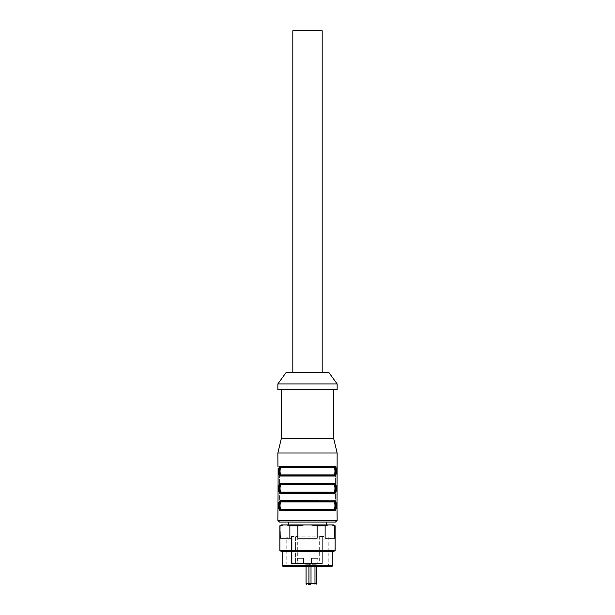 <?xml version="1.0" encoding="UTF-8"?>
<svg xmlns="http://www.w3.org/2000/svg" width="615" height="615" viewBox="0 0 615 615"><rect width="100%" height="100%" fill="white"/><g stroke="black" fill="none" stroke-linecap="round" stroke-linejoin="round"><path stroke-width="0.46" stroke-dasharray="3.08 2.31" d="M307.5 372.406L322.183 372.406L307.5 372.406M286.198 372.406L328.802 372.406M277.857 509.989L278.126 468.545L279.579 468.545L279.579 508.259L279.579 466.816L279.579 468.545L278.126 468.545M278.118 508.736L278.126 508.259L279.579 508.259L279.579 509.989L279.579 508.259L278.126 508.259M277.857 453.001L337.143 453.001M280.279 466.239C278.072 466.009 278.08 476.264 280.279 476.025A0.577 0.53 90 0 1 280.809 475.449C278.657 475.664 278.649 466.616 280.809 466.816C279.049 466.816 279.049 475.464 280.809 475.449A0.577 0.53 -90 0 0 281.332 474.872C279.633 475.049 279.625 467.223 281.332 467.392L333.668 467.392C335.367 467.216 335.375 475.041 333.668 474.872A0.577 0.53 90 0 0 334.191 475.449C335.951 475.449 335.951 466.8 334.191 466.816C336.344 466.601 336.351 475.649 334.191 475.449A0.577 0.53 -90 0 1 334.721 476.025C336.928 476.256 336.92 466.001 334.721 466.239L280.279 466.239A0.577 0.53 -90 0 0 280.809 466.816L334.191 466.816A0.577 0.53 90 0 0 334.721 466.239M280.279 483.513C278.072 483.282 278.08 493.538 280.279 493.299A0.577 0.53 90 0 1 280.809 492.723C278.657 492.93 278.649 483.89 280.809 484.082C279.049 484.082 279.049 492.738 280.809 492.723A0.577 0.53 -90 0 0 281.332 492.146C279.633 492.323 279.625 484.497 281.332 484.658L333.668 484.658C335.367 484.482 335.375 492.308 333.668 492.146A0.577 0.53 90 0 0 334.191 492.723C335.951 492.723 335.951 484.066 334.191 484.082C336.344 483.874 336.351 492.915 334.191 492.723A0.577 0.53 -90 0 1 334.721 493.299C336.928 493.522 336.92 483.267 334.721 483.513L280.279 483.513A0.577 0.53 -90 0 0 280.809 484.082L334.191 484.082A0.577 0.53 90 0 0 334.721 483.513M280.279 500.779C278.072 500.549 278.08 510.804 280.279 510.565A0.577 0.53 90 0 1 280.809 509.989C278.657 510.204 278.649 501.156 280.809 501.356C279.049 501.356 279.049 510.004 280.809 509.989A0.577 0.53 -90 0 0 281.332 509.412C279.633 509.589 279.625 501.763 281.332 501.932L333.668 501.932C335.367 501.755 335.375 509.581 333.668 509.412A0.577 0.53 90 0 0 334.191 509.989C335.951 509.989 335.951 501.34 334.191 501.356C336.344 501.14 336.351 510.189 334.191 509.989A0.577 0.53 -90 0 1 334.721 510.565C336.928 510.796 336.92 500.541 334.721 500.779L280.279 500.779A0.577 0.53 -90 0 0 280.809 501.356A0.577 0.53 90 0 1 281.332 501.932M337.143 509.989L336.874 468.545L335.421 468.545L335.421 509.989L335.421 466.816L335.421 468.545L336.874 468.545M336.882 508.736L336.874 508.259L335.421 508.259L336.874 508.259M279.579 522.081L335.421 522.081M281.309 438.61L333.691 438.61M281.309 389.679L333.691 389.679L281.309 389.679M277.857 389.679L337.143 389.679M277.857 383.921L337.143 383.921M326.211 522.081L288.789 522.081M279.579 509.989L277.942 509.989L279.579 509.989M279.579 466.816L277.942 466.816L279.579 466.816M337.058 509.989L335.421 509.989L337.058 509.989M337.058 466.816L335.421 466.816L337.058 466.816M333.668 467.392A0.577 0.53 -90 0 1 334.191 466.816M280.809 466.816A0.577 0.53 90 0 1 281.332 467.392M333.668 484.658A0.577 0.53 -90 0 1 334.191 484.082M280.809 484.082A0.577 0.53 90 0 1 281.332 484.658M334.191 492.723L280.809 492.723M333.668 501.932A0.577 0.53 -90 0 1 334.191 501.356A0.577 0.53 90 0 0 334.721 500.779M316.71 583.673L308.938 583.673L308.361 584.25A0.577 0.577 0 0 0 308.938 583.673L308.361 584.25L310.744 584.25L311.013 583.673L311.013 564.678L306.062 564.678L316.71 564.678L311.013 564.678L311.013 566.407M308.938 583.673L308.938 564.678L308.938 583.673L306.062 583.673A0.577 0.577 0 0 0 306.639 584.25A0.577 0.577 0 0 1 306.062 583.673L306.062 564.678L305.486 564.101L309.514 564.101L308.938 564.678L309.514 564.101L311.275 564.101L311.013 564.678L311.275 564.101L317.286 564.101L305.486 564.101L306.062 564.678L306.062 566.407M297.214 558.343L303.541 558.343L297.214 558.343L303.541 558.343L297.214 558.343L297.214 564.101L303.541 564.101L297.214 564.101L303.541 564.101L297.214 564.101L297.214 558.343M314.626 558.343L311.459 558.343L314.626 558.343M317.786 558.343L311.459 558.343L317.786 558.343L317.786 564.101L311.459 564.101L317.786 564.101L311.459 564.101L317.786 564.101L317.786 558.343M308.938 564.678L309.514 564.101L308.938 564.678M295.408 564.101L292.079 564.101L295.408 564.101L295.408 563.524L295.408 564.101M318.67 564.101A0.63 0.577 0 0 0 319.3 563.524L322.337 563.524L321.707 564.101L292.079 564.101A0.577 0.569 -90 0 1 291.51 563.524A0.577 0.569 -90 0 0 292.079 564.101L292.079 536.472L291.241 536.472L292.079 536.472L292.079 563.524L295.408 563.524L295.408 536.472L297.714 536.472L292.079 536.472L295.408 536.472L295.408 563.524L297.714 563.524L292.079 563.524L292.079 564.101L321.707 564.101L322.337 563.524L322.337 536.472L319.3 536.472L323.759 536.472L322.337 536.472L322.337 563.524L319.3 563.524L319.3 536.472M291.502 536.472L291.502 563.524L291.51 536.903L322.337 536.903L291.51 536.903L291.51 563.524L322.337 563.524L291.51 563.524A0.577 0.577 0 0 0 292.079 564.101A0.577 0.577 0 0 1 291.502 563.524L291.502 536.472M326.273 537.049L286.928 537.049L326.273 537.049M286.775 537.049L328.226 537.049L286.775 537.049L286.775 564.101L328.226 564.101L286.775 564.101L284.476 566.407L330.524 566.407L284.476 566.407M283.031 566.407L331.969 566.407M332.83 565.539L282.17 565.539M282.17 551.44L332.83 551.44L282.17 551.44M281.363 551.44L333.638 551.44M335.129 550.571L279.871 550.571M325.127 525.817L328.202 524.956L310.967 524.956L317.117 525.817L325.127 525.817L325.127 538.194L334.745 538.194L325.127 538.194L334.745 538.194L335.129 525.817M317.117 525.817L317.117 538.194L297.883 538.194L317.117 538.194L297.883 538.194L297.883 525.817L304.033 524.956L281.363 524.956M286.798 524.956L289.873 525.817L289.873 538.194L280.256 538.194L289.873 538.194L280.256 538.194L280.256 525.817L283.331 524.956M279.871 525.817L280.256 525.817M289.873 525.817L297.883 525.817M333.638 524.956L328.202 524.956M331.67 524.956L334.745 525.817M310.967 524.956L304.033 524.956M326.211 524.956L288.789 524.956L326.211 524.956M292.817 30.75L322.183 30.75M277.857 520.351L337.143 520.351M280.279 476.025L334.721 476.025M280.279 493.299L334.721 493.299M280.279 510.565L334.721 510.565M333.668 509.412L281.332 509.412M333.668 492.146L281.332 492.146M333.668 474.872L281.332 474.872M314.98 566.407L314.98 584.25M314.98 564.101L314.98 564.678L314.98 564.101M292.079 563.524L291.502 563.524L292.079 563.524M322.337 536.903L323.759 536.903L322.337 536.903M316.71 566.407L316.71 564.678L317.286 564.101M303.541 558.343L303.541 564.101L303.541 558.343M311.459 558.343L311.459 564.101L311.459 558.343M297.714 536.472L297.714 563.524L298.29 564.101M291.241 536.472L291.241 536.903C290.534 538.663 289.819 539.378 289.081 539.063L325.919 539.063C325.358 539.478 324.635 538.755 323.759 536.903L323.759 536.472M286.928 537.049C287.797 538.763 288.52 539.432 289.081 539.063L325.919 539.063L328.072 537.049M328.226 537.049L328.226 564.101L330.524 566.407"/><path stroke-width="0.92" d="M337.143 383.921L328.802 372.406L286.198 372.406L277.857 383.921L277.857 389.679L337.143 389.679L337.143 383.921L277.857 383.921M278.118 468.069L277.988 509.92M333.691 389.679L333.691 438.61L337.143 453.001L277.857 453.001L277.942 466.816M277.942 509.989L277.857 520.351L279.579 522.081L335.421 522.081L337.143 520.351L277.857 520.351M335.114 466.339L334.721 466.239C336.928 466.009 336.92 476.264 334.721 476.025L280.279 476.025C278.072 476.256 278.08 466.001 280.279 466.239A0.577 0.53 90 0 0 280.809 466.816C278.657 466.601 278.649 475.649 280.809 475.449C279.049 475.449 279.049 466.8 280.809 466.816A0.577 0.53 -90 0 1 281.332 467.392C279.633 467.216 279.625 475.041 281.332 474.872L333.668 474.872C335.367 475.049 335.375 467.223 333.668 467.392A0.577 0.53 90 0 1 334.191 466.816C335.951 466.816 335.951 475.464 334.191 475.449C336.344 475.664 336.351 466.616 334.191 466.816A0.577 0.53 -90 0 0 334.721 466.239L280.279 466.239M279.887 493.192L280.279 493.299C278.072 493.522 278.08 483.267 280.279 483.513A0.577 0.53 90 0 0 280.809 484.082C278.657 483.874 278.649 492.915 280.809 492.723C279.033 492.915 279.026 483.905 280.809 484.082A0.577 0.53 -90 0 1 281.332 484.658C279.625 484.497 279.625 492.323 281.332 492.146A0.577 0.53 -90 0 1 280.809 492.723A0.577 0.53 90 0 0 280.279 493.299L334.721 493.299A0.577 0.53 -90 0 0 334.191 492.723C336.344 492.93 336.351 483.89 334.191 484.082C335.967 483.89 335.975 492.899 334.191 492.723L280.809 492.723M335.114 483.613L334.721 483.513C336.928 483.282 336.92 493.538 334.721 493.299M279.887 510.465L280.279 510.565C278.072 510.796 278.08 500.541 280.279 500.779A0.577 0.53 90 0 0 280.809 501.356C278.657 501.14 278.649 510.189 280.809 509.989C279.033 510.181 279.026 501.179 280.809 501.356L334.191 501.356C335.967 501.163 335.975 510.166 334.191 509.989C336.344 510.204 336.351 501.156 334.191 501.356A0.577 0.53 -90 0 0 334.721 500.779C336.928 500.549 336.92 510.804 334.721 510.565A0.577 0.53 -90 0 0 334.191 509.989L280.809 509.989A0.577 0.53 90 0 0 280.279 510.565L334.721 510.565M335.114 500.879L280.279 500.779M337.143 453.001L337.012 509.92M337.058 509.989L337.143 520.351M337.058 466.816L336.882 468.069M333.691 438.61L281.309 438.61L277.857 453.001M281.309 389.679L281.309 438.61M288.789 524.956L288.789 522.081L326.211 522.081L326.211 524.956M333.668 509.412C335.375 509.581 335.375 501.755 333.668 501.932L281.332 501.932C279.625 501.763 279.625 509.589 281.332 509.412A0.577 0.53 -90 0 1 280.809 509.989L334.191 509.989A0.577 0.53 -90 0 1 333.668 509.412L281.332 509.412M281.332 492.146L333.668 492.146C335.375 492.308 335.375 484.482 333.668 484.658L281.332 484.658M333.668 474.872A0.577 0.53 -90 0 0 334.191 475.449L280.809 475.449A0.577 0.53 90 0 0 281.332 474.872M333.668 501.932A0.577 0.53 -90 0 1 334.191 501.356L280.809 501.356A0.577 0.53 -90 0 1 281.332 501.932M280.809 484.082L334.191 484.082A0.577 0.53 -90 0 0 334.721 483.513L280.279 483.513M333.668 492.146A0.577 0.53 -90 0 0 334.191 492.723M334.191 484.082A0.577 0.53 -90 0 0 333.668 484.658M334.721 476.025A0.577 0.53 90 0 0 334.191 475.449L280.809 475.449A0.577 0.53 -90 0 0 280.279 476.025M280.809 466.816L334.191 466.816M310.744 584.25L308.361 584.25A0.577 0.577 0 0 0 308.938 583.673L308.938 566.407L308.938 583.673L311.013 583.673L310.744 584.25M306.639 584.25A0.577 0.577 0 0 1 306.062 583.673L306.062 566.407M314.98 584.25L314.98 583.673L311.013 583.673L311.013 566.407M331.969 566.407L283.031 566.407L282.17 565.539L332.83 565.539L331.969 566.407M282.17 551.44L282.17 565.539M333.638 551.44L281.363 551.44L279.871 550.571L335.129 550.571L333.638 551.44M334.745 525.817L334.745 538.194L325.127 538.194L325.127 525.817L317.117 525.817L310.967 524.956L333.638 524.956L335.129 525.817L331.67 524.956M317.117 525.817L317.117 538.194L297.883 538.194L297.883 525.817L289.873 525.817L286.798 524.956L310.967 524.956M289.873 525.817L289.873 538.194L280.256 538.194L279.871 525.817L279.871 550.571M328.202 524.956L325.127 525.817M304.033 524.956L297.883 525.817M279.871 525.817L281.363 524.956L286.798 524.956M283.331 524.956L280.256 525.817M322.183 372.406L322.183 30.75L292.817 30.75L292.817 372.406M333.668 467.392L281.332 467.392M314.98 566.407L314.98 583.673L316.71 583.673L316.133 584.25M308.361 584.25A0.577 0.577 0 0 0 308.938 583.673L306.062 583.673M316.71 583.673L316.71 566.407M332.83 551.44L332.83 565.539M335.129 525.817L335.129 550.571"/></g></svg>
